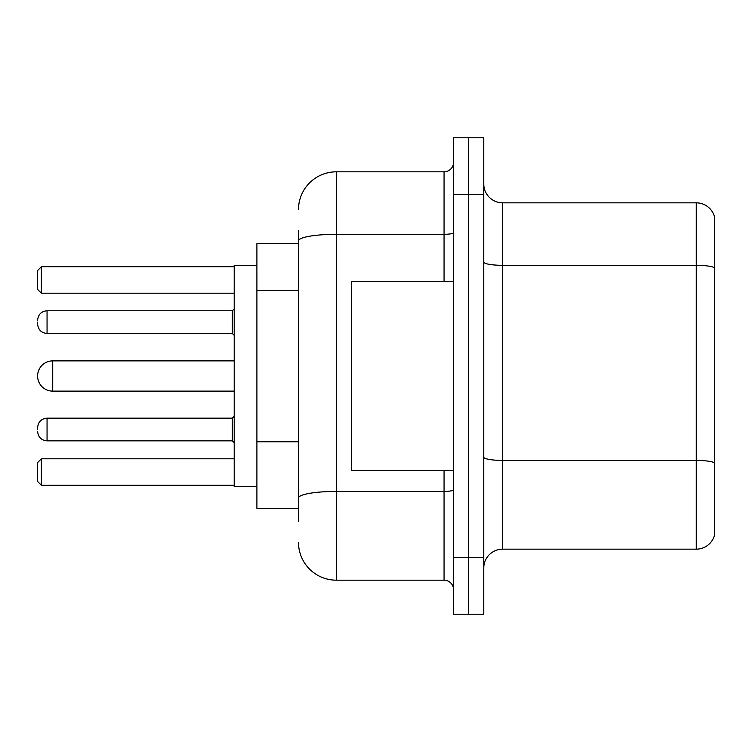 <?xml version="1.0" encoding="UTF-8"?>
<svg xmlns="http://www.w3.org/2000/svg" width="752" height="752" viewBox="0 0 752 752"><rect width="100%" height="100%" fill="white"/><g stroke="black" fill="none" stroke-linecap="round" stroke-linejoin="round"><path stroke-width="1.13" d="M298.488 243.667L256.902 243.667L256.902 508.333L298.488 508.333M298.488 521.568L298.488 230.432M453.512 557.486L453.512 614.205L468.637 614.205L468.637 557.486L468.637 614.205L483.762 614.205L483.762 557.486L468.637 557.486L468.637 194.514L468.637 557.486L453.512 557.486L453.512 194.514L468.637 194.514L468.637 137.795L468.637 194.514L483.762 194.514L483.762 557.486M483.762 194.514L483.762 137.795L453.512 137.795L453.512 194.514M298.488 209.639A37.807 37.807 0 0 1 336.304 171.823L336.304 580.177L444.056 580.177L444.056 470.526M336.304 171.823L444.056 171.823A9.456 9.456 0 0 0 453.512 162.376M453.512 589.624A9.456 9.456 0 0 0 444.056 580.177M336.304 580.177A37.807 37.807 0 0 1 298.488 542.361M483.762 568.08A18.903 18.903 0 0 1 502.665 549.167L696.249 549.167L696.249 202.833L502.665 202.833A18.903 18.903 0 0 1 483.762 183.92A18.903 18.903 0 0 0 502.665 202.833L502.665 549.167M714.4 216.444A18.903 18.903 0 0 0 696.249 202.833A18.903 18.903 0 0 1 714.4 216.444L714.4 535.556A18.903 18.903 0 0 1 696.249 549.167M714.4 267.947L714.4 462.781A18.903 3.281 180 0 0 696.249 460.421L502.665 460.421A18.903 3.281 0 0 1 483.762 457.131M234.21 360.875L52.725 360.875A15.125 15.125 0 0 0 37.6 376A15.125 15.125 0 0 1 52.725 360.875L52.725 391.125A15.125 15.125 0 0 1 37.6 376M453.512 281.474L351.419 281.474L351.419 470.526L453.512 470.526M256.902 265.409L234.21 265.409L234.21 486.591L256.902 486.591M41.379 485.275L37.6 481.487L37.6 462.583L41.379 458.805L41.379 485.275L234.21 485.275M41.379 458.805L234.21 458.805M41.379 293.195L37.6 289.417L37.6 270.513L41.379 266.725L41.379 293.195L234.21 293.195M41.379 266.725L234.21 266.725M37.6 429.505L37.6 427.615L37.6 429.505M37.6 322.119L37.6 324.009L37.6 322.119M298.488 290.535L256.902 290.535M298.488 441.772L256.902 441.772M453.512 489.778A9.456 1.645 0 0 1 444.056 491.423L336.304 491.423A37.807 6.561 180 0 0 298.488 497.993M298.488 240.884A37.807 6.561 180 0 1 336.304 234.314L444.056 234.314L444.056 171.823M444.056 281.474L444.056 234.314A9.456 1.645 0 0 0 453.512 232.669M714.4 267.684A18.903 3.281 180 0 0 696.249 265.315L502.665 265.315A18.903 3.281 0 0 1 483.762 262.034M37.6 427.615C38.211 421.816 41.36 418.667 47.056 418.159L47.056 440.841L232.321 440.841L232.321 418.159L234.21 416.27M232.321 310.773L47.056 310.773L47.056 333.465L232.321 333.465L232.321 310.773L234.21 308.884M234.21 391.125L52.725 391.125M232.321 440.841L234.21 442.731M47.056 418.159L232.321 418.159M47.056 440.841C41.36 440.334 38.211 437.185 37.6 431.394M47.056 333.465C41.36 332.957 38.211 329.808 37.6 324.009M47.056 310.773C41.36 311.281 38.211 314.439 37.6 320.23M232.321 333.465L234.21 335.354"/></g></svg>
